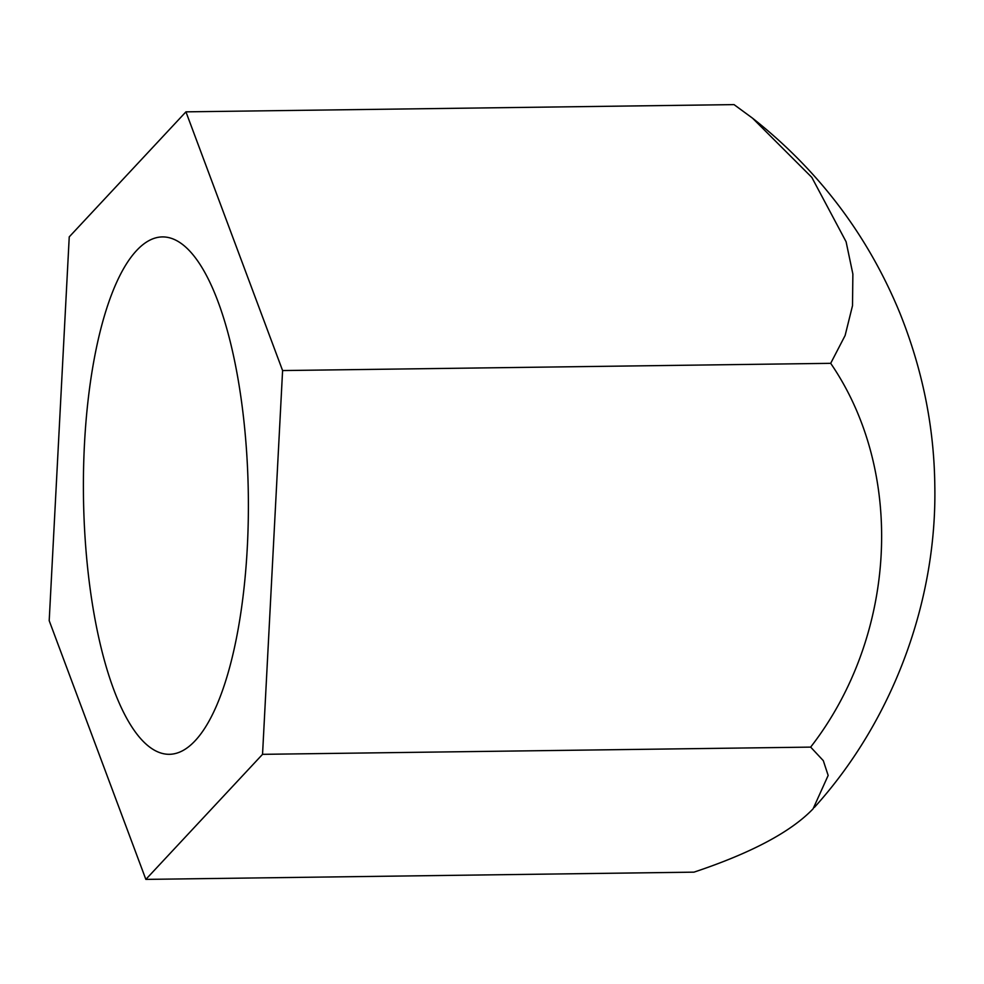 <?xml version="1.0" encoding="UTF-8"?>
<svg xmlns="http://www.w3.org/2000/svg" width="984" height="984" viewBox="0 0 984 984"><rect width="100%" height="100%" fill="white"/><g stroke="black" fill="none" stroke-linecap="round" stroke-linejoin="round"><path stroke-width="1.48" d="M136.665 250.465A258.731 82.41 -90.8 0 0 85.091 538.027A258.731 82.41 -90.8 0 0 169.31 754.31A258.731 82.41 -90.8 0 0 195.127 740.755A258.731 82.41 -90.8 0 0 246.701 453.206A258.731 82.41 -90.8 0 0 162.483 236.91A258.731 82.41 -90.8 0 0 136.665 250.465M145.853 879.389L693.966 872.156C751.259 853.017 790.964 831.911 813.079 808.836L828.159 775.441L823.301 760.644L810.656 747.114C896.645 636.365 905.932 473.119 830.693 363.33L845.121 335.495L852.513 305.667L852.87 274.019L846.092 241.744L811.825 177.391L752.576 118.215L734.039 104.611L185.939 111.844L282.592 370.562L262.543 754.334L145.853 879.389L49.2 620.67L69.237 236.886L185.939 111.844M810.656 747.114L262.543 754.334M830.693 363.33L282.592 370.562M814.371 807.409C894.112 719.255 937.125 599.194 934.8 485.333C934.111 426.859 922.5 369.529 899.991 313.33C868.06 235.594 818.922 170.552 752.576 118.215"/></g></svg>
